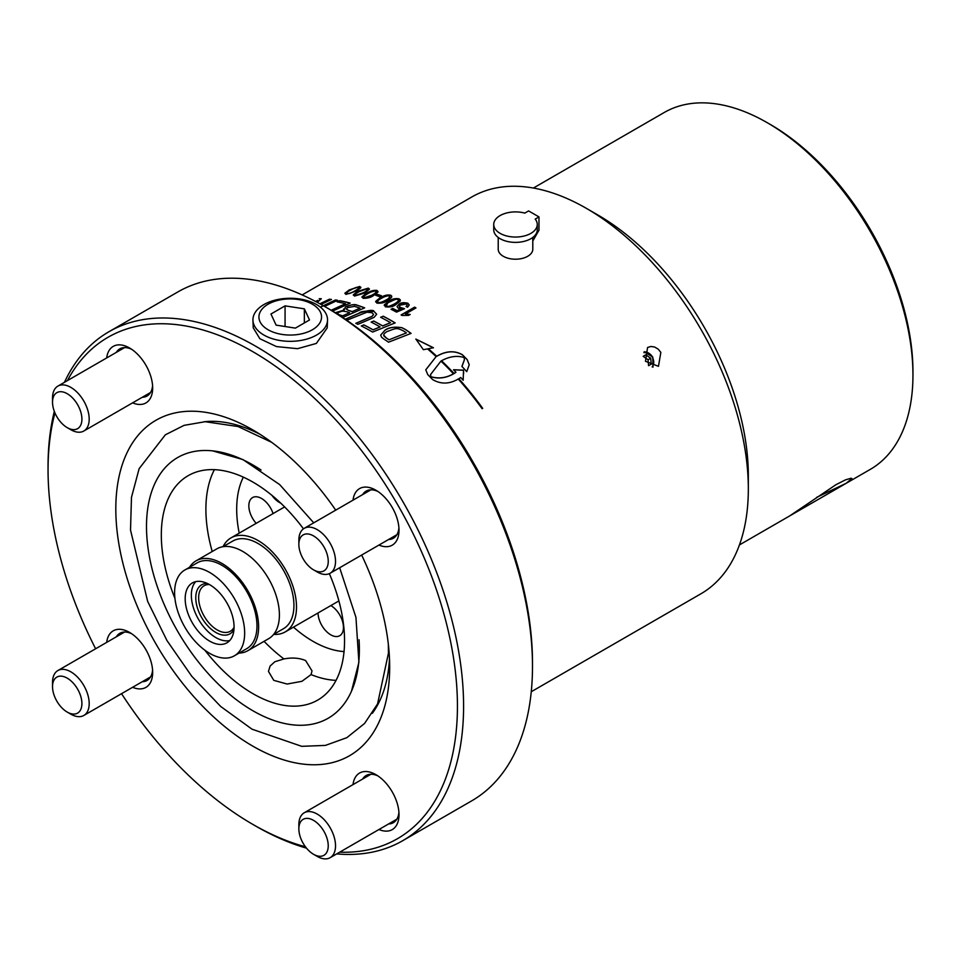<?xml version="1.0" encoding="UTF-8"?>
<svg xmlns="http://www.w3.org/2000/svg" width="961" height="961" viewBox="0 0 961 961"><rect width="100%" height="100%" fill="white"/><g stroke="black" fill="none" stroke-linecap="round" stroke-linejoin="round"><path stroke-width="1.44" d="M344.867 293.309L349.227 289.922L359.714 286.462L360.699 287.892L356.435 291.051L345.948 294.402L344.867 293.213L349.227 290.018L359.714 286.558L360.892 287.339M346.693 293.249L347.365 293.718C348.819 293.934 351.39 292.997 355.041 290.895C357.144 290.258 358.237 289.081 358.309 287.339M358.309 287.243C356.867 287.015 354.309 287.976 350.621 290.102C347.606 291.519 346.525 292.697 347.365 293.622C348.987 293.778 351.546 292.841 355.041 290.799C358.633 288.732 359.726 287.543 358.309 287.243L358.958 287.759M346.693 293.153L347.365 293.718M335.221 312.733L344.074 310.115L345.455 307.076C349.588 304.889 353.444 304.265 357.024 305.226A228.994 132.21 60 0 1 364.543 307.892M335.281 312.769L344.074 310.115M343.642 317.058L364.663 307.844A229.102 132.27 60 0 0 357.024 305.142C354.969 304.036 351.113 304.649 345.455 306.979L344.074 310.019L343.558 309.07M359.991 308.181A229.102 132.27 -120 0 0 356.399 306.919L354.405 306.355L347.642 307.604L346.272 308.986L348.194 310.235A229.102 132.27 60 0 1 352.206 311.604L359.991 308.181L352.206 311.604M346.272 309.034L348.194 310.331A228.994 132.21 60 0 1 352.206 311.7M349.636 312.733A229.102 132.27 -120 0 0 346.44 311.64L342.44 311.088L338.632 312.337L337.395 313.658L339.209 314.74A229.102 132.27 60 0 1 342.56 315.857L349.636 312.733L342.56 315.857M337.395 313.706L339.209 314.836A228.994 132.21 60 0 1 342.56 315.953M337.311 301.91L339.726 300.781A228.994 132.21 60 0 1 350.056 303.147M331.245 310.319L345.516 303.7A229.102 132.27 -120 0 0 337.167 301.874L339.726 300.685A229.102 132.27 60 0 1 350.188 303.087L332.554 311.112M331.161 310.271L345.516 303.7M370.201 319.112L357.924 324.325A229.102 132.27 -120 0 0 355.81 323.328L372.099 316.301L373.577 314.451L372.003 312.697L366.982 312.205L347.762 319.869A229.102 132.27 -120 0 0 345.648 319.04L358.885 313.274C368.459 310.187 373.505 309.574 374.033 311.424L376.676 314.235L374.129 317.31L370.201 319.112M345.756 319.088L358.885 313.37C360.423 311.352 365.48 310.739 374.033 311.508L376.676 314.235M355.906 323.376L372.099 316.397L373.577 314.499M320.421 307.172L335.485 300.06A228.994 132.21 60 0 1 337.455 300.373M320.349 307.112L335.485 299.964A229.102 132.27 60 0 1 337.599 300.3L324.566 306.427M383.199 316.193A229.102 132.27 60 0 1 395.163 322.896L372.616 332.062A229.102 132.27 -120 0 0 361.312 325.971L363.859 324.89A229.102 132.27 60 0 1 373.06 329.803L380.1 326.932A229.102 132.27 -120 0 0 371.126 322.067L373.685 321.082A228.994 132.21 60 0 1 382.646 325.971L390.49 322.692A229.102 132.27 -120 0 0 380.628 317.262L383.199 316.289A228.994 132.21 60 0 1 395.079 322.932M380.1 326.932L373.06 329.887A228.994 132.21 60 0 0 363.859 324.974L361.408 326.019M371.222 322.115L373.685 321.082M373.685 320.998A229.102 132.27 60 0 1 382.646 325.887L382.646 325.971M382.646 325.887L390.49 322.692M380.724 317.31L383.199 316.289M319.977 303.844L329.419 299.303A228.994 132.21 60 0 1 331.305 299.508M317.274 302.379L321.31 298.727A229.102 132.27 60 0 0 319.22 298.703L319.22 298.799A228.994 132.21 60 0 1 321.202 298.823M316.121 301.754L317.743 300.397L315.604 301.478M316.049 301.718L317.743 300.397M319.881 303.784L329.419 299.207A229.102 132.27 60 0 1 331.473 299.436L321.022 304.421M425.759 369.877L436.15 356.567A229.102 132.27 -120 0 0 427.501 348.891L423.393 349.696L415.849 339.065L433.435 347.738L428.294 348.735A229.102 132.27 60 0 1 436.726 356.243L436.726 356.327C446.072 350.921 454.613 350.417 462.373 354.813A228.994 132.21 60 0 1 467.178 359.69L469.22 364.784L466.734 371.655A229.102 132.27 -120 0 0 461.941 366.465L464.415 359.69L464.091 357.528C457.016 355.318 449.496 356.399 441.531 360.759A229.102 132.27 60 0 1 453.688 373.108L453.111 373.445A229.102 132.27 -120 0 0 440.943 361.096L430.564 374.55L430.888 376.796C439.465 379.295 447.814 377.817 455.922 372.351L455.922 372.255A229.102 132.27 -120 0 0 453.532 369.721L463.514 370.165L463.634 373.577M436.726 356.243C446.072 350.837 454.613 350.333 462.373 354.717A229.102 132.27 60 0 1 467.178 359.594L469.22 364.736M461.977 366.513L464.415 359.786M453.628 373.144A228.994 132.21 60 0 0 441.531 360.855L441.531 360.759M428.294 348.735L428.294 348.819A228.994 132.21 60 0 1 436.726 356.327M415.849 339.149L433.435 347.834M430.564 374.598L430.888 376.796M430.888 376.7C439.465 379.199 447.814 377.721 455.922 372.255M463.514 370.165L463.166 380.256A229.102 132.27 -120 0 0 460.727 377.505C450.889 384.124 441.519 384.808 432.606 379.559A229.102 132.27 -120 0 0 427.801 374.682L425.759 369.829L436.15 356.567M453.532 369.817L463.514 370.261M401.157 314.98L414.611 307.22A228.994 132.21 60 0 1 415.897 307.964M405.434 314.007L410.143 314.463L408.545 315.388L401.974 315.448A229.102 132.27 -120 0 0 401.085 314.944L414.611 307.136A229.102 132.27 60 0 1 415.969 307.916L405.434 314.007L410.143 314.559M459.25 379.187A229.102 132.27 60 0 1 482.71 408.377L482.122 408.713A229.102 132.27 -120 0 0 458.661 379.523L459.25 379.283A228.994 132.21 60 0 1 482.65 408.413M407.812 303.22L409.242 305.021L407.608 307.208L406.035 306.511L407.176 305.166L406.479 303.928L399.98 305.178L399.512 307.136L404.521 308.721L396.533 312.133A229.102 132.27 -120 0 0 391.031 309.274L392.617 308.445A228.994 132.21 60 0 1 397.037 310.739L401.242 308.961L398.31 308.241L397.061 306.559L399.247 304.06C400.893 302.607 403.752 302.331 407.812 303.22L409.242 304.985M391.115 309.31L392.617 308.445M399.223 306.427L400.136 307.688L404.449 308.757M406.107 306.547L407.2 304.937M392.617 308.361A229.102 132.27 60 0 1 397.037 310.643L397.037 310.739M397.037 310.643L401.242 308.865M397.061 306.559L399.247 303.976L407.812 303.135M381.577 337.227L380.7 335.077L384.989 330.2C388.46 327.473 394.082 326.62 401.842 327.653L405.386 329.443A229.102 132.27 60 0 1 411.068 333.395L388.532 342.188A229.102 132.27 -120 0 0 383.763 338.957L381.577 337.227M380.7 335.077L384.989 330.284C389.421 327.353 395.031 326.512 401.842 327.737L405.386 329.527A228.994 132.21 60 0 1 410.984 333.431M406.407 332.902A229.102 132.27 -120 0 0 403.896 331.173C396.172 327.233 396.473 328.169 386.995 331.593C384.1 333.347 383.127 334.848 384.088 336.086L386.178 337.948A228.994 132.21 60 0 1 388.977 339.822L406.407 332.902L388.977 339.822M383.775 335.173L386.178 337.852A229.102 132.27 60 0 1 388.977 339.726M383.775 335.221L384.088 336.182M384.22 305.454L388.688 301.298C392.725 298.835 396.22 298.054 399.175 298.955L400.365 300.373M386.154 305.298L386.827 306.127C388.016 306.847 390.574 306.127 394.515 303.964C398.827 301.057 399.92 299.652 397.782 299.724M398.443 300.469L397.782 299.64C397.386 298.643 394.827 299.376 390.094 301.826C387.763 302.415 386.682 303.82 386.827 306.042C387.043 307.076 389.601 306.355 394.515 303.88C398.467 301.478 399.56 300.06 397.782 299.64M386.154 305.214L386.827 306.127M385.421 306.799L384.34 304.853L388.688 301.213C391.764 298.979 395.259 298.198 399.175 298.871L400.281 299.88L400.172 301.117L395.908 304.553C393.373 306.631 389.878 307.376 385.421 306.799M378.25 302.427L378.25 302.331C379.763 302.883 382.322 302.114 385.926 300.036C388.652 299.003 389.734 297.634 389.193 295.928C388.773 295.027 386.214 295.808 381.505 298.258C377.949 300.24 376.856 301.586 378.25 302.331L377.577 301.574L378.25 302.427C379.703 302.967 382.262 302.21 385.926 300.12C389.529 298.078 390.622 296.721 389.193 296.024M389.854 296.685L389.193 295.928M390.598 295.159L391.704 296.084L391.499 297.405L387.319 300.625C384.784 302.667 381.289 303.484 376.832 303.099L375.751 301.31L380.112 297.73L390.598 295.159L391.776 296.541M375.631 301.874L380.112 297.826C384.1 295.375 387.595 294.51 390.598 295.255M375.739 295.315L377.301 294.414A228.994 132.21 60 0 1 381.373 295.832M381.469 295.772L379.799 296.733A229.102 132.27 -120 0 0 375.643 295.279L377.301 294.318A229.102 132.27 60 0 1 381.469 295.772M355.942 295.375L363.618 292.612C366.982 290.823 368.063 289.585 366.886 288.889L359.198 291.603C355.642 293.598 354.549 294.823 355.942 295.279L355.27 294.727L355.942 295.375C360.339 294.595 362.898 293.706 363.618 292.697C366.297 291.639 367.39 290.402 366.886 288.985M366.886 288.889L367.546 289.501M368.291 288.12L369.468 289.093L365.012 292.961L354.525 296.06L353.444 294.691L357.804 291.315L368.291 288.12L369.468 289.141M353.324 295.183L357.804 291.411L368.291 288.204M361.913 297.297L366.393 293.417C370.405 290.967 373.901 289.982 376.88 290.462L378.057 291.543M363.859 296.949L364.531 297.634L372.207 295.111C375.835 292.997 376.916 291.712 375.475 291.243M375.475 291.147C373.877 290.763 371.318 291.615 367.787 293.706C364.243 295.652 363.162 296.937 364.531 297.538C366.009 297.934 368.568 297.093 372.207 295.015C375.787 292.985 376.868 291.7 375.475 291.147L376.135 291.832M363.859 296.997L364.531 297.634M363.114 298.306L362.033 296.781L366.393 293.321L376.88 290.366L377.925 292.06L373.601 295.459C370.994 297.466 367.498 298.415 363.114 298.306M302.162 294.919L471.779 196.993A229.102 132.27 60 0 1 586.33 208.333A229.102 132.27 60 0 1 748.331 488.933A229.102 132.27 60 0 1 700.881 593.814L531.265 691.74M645.456 361.264L647.582 347.462L650.957 346.465L654.681 347.041L658.165 349.119L660.844 352.375L658.465 366.321L645.456 361.264M67.21 712.077L70.85 714.179A25.923 14.968 -120 0 0 83.823 715.464A25.923 14.968 -120 0 0 89.181 704.125A25.923 14.968 -120 0 0 78.081 677.721A25.923 14.968 -120 0 0 57.888 670.55A25.923 14.968 -120 0 0 52.531 681.89A25.923 14.968 -120 0 0 52.519 682.418L52.519 686.622A20.782 12 60 0 1 67.402 678.25A20.782 12 60 0 1 81.901 704.017A20.782 12 60 0 1 67.21 712.077A20.782 12 60 0 1 52.519 686.622M313.55 854.293L317.19 856.395A25.923 14.968 -120 0 0 330.152 857.68A25.923 14.968 -120 0 0 326.8 822.748A25.923 14.968 -120 0 0 304.229 812.778A25.923 14.968 -120 0 0 298.859 824.646L298.859 828.85A20.782 12 60 0 1 306.391 818.388A20.782 12 60 0 1 321.25 827.337A20.782 12 60 0 1 327.677 850.113A20.782 12 60 0 1 313.55 854.293A20.782 12 60 0 1 298.859 828.85M313.55 569.849L317.19 571.951A25.923 14.968 -120 0 0 330.152 573.236A25.923 14.968 -120 0 0 335.509 562.161A25.923 14.968 -120 0 0 324.518 535.613A25.923 14.968 -120 0 0 304.229 528.334A25.923 14.968 -120 0 0 298.871 539.409A25.923 14.968 -120 0 0 298.859 540.202L298.859 544.406A20.782 12 60 0 1 298.871 543.77A20.782 12 60 0 1 313.923 536.142A20.782 12 60 0 1 328.242 561.584A20.782 12 60 0 1 313.55 569.849A20.782 12 60 0 1 298.859 544.406M67.21 427.633L70.85 429.735A25.923 14.968 -120 0 0 83.823 431.021A25.923 14.968 -120 0 0 89.133 417.458A25.923 14.968 -120 0 0 77.204 392.364A25.923 14.968 -120 0 0 57.888 386.106A25.923 14.968 -120 0 0 52.519 397.974L52.519 402.178A20.782 12 60 0 1 66.645 393.385A20.782 12 60 0 1 81.865 417.795A20.782 12 60 0 1 67.21 427.633A20.782 12 60 0 1 52.519 402.178M232.778 617.202A34.572 19.953 60 0 1 226.916 642.825A34.572 19.953 60 0 1 192.344 622.86A34.572 19.953 60 0 1 192.344 582.943A34.572 19.953 60 0 1 232.778 617.202M195.696 581.645A34.572 19.953 -120 0 0 198.507 619.304A34.572 19.953 -120 0 0 229.715 640.567M242.809 619.076A49.54 28.602 60 0 1 234.4 655.786A49.54 28.602 60 0 1 184.86 627.185A49.54 28.602 60 0 1 184.86 569.981A49.54 28.602 60 0 1 242.809 619.076M184.86 569.981L197.173 562.87A49.54 28.602 60 0 1 255.121 611.965A49.54 28.602 60 0 1 246.713 648.675L234.4 655.786M316.601 304.589A37.287 21.526 0 0 0 275.591 300.012A37.287 21.526 0 0 0 252.947 320.289A37.287 21.526 0 0 0 290.234 341.335A37.287 21.526 0 0 0 327.521 320.289A37.287 21.526 0 0 0 316.601 304.589M327.521 320.289L327.22 327.893L316.373 343.425L297.526 348.687L276.444 346.573L259.854 338.716L253.236 327.809L252.947 320.289M285.069 305.862L304.349 308.841L309.514 319.965L295.399 328.121L276.119 325.13L270.954 314.007L285.069 305.862L285.069 326.524M304.349 308.841L304.349 322.956M312.373 304.205A31.305 18.067 180 0 1 298.33 334.44A31.305 18.067 180 0 1 259.999 312.313A31.305 18.067 180 0 1 312.373 304.205M305.634 660.567L312.013 670.886L311.076 674.598L301.91 681.313L287.099 684.04L273.777 680.352L268.455 671.391L270.113 666.045L274.834 661.745L283.939 658.934C292.132 657.372 299.351 657.925 305.634 660.567M303.472 528.826A129.567 74.802 -120 0 0 252.935 482.098A129.567 74.802 -120 0 0 188.152 475.683A129.567 74.802 -120 0 0 161.316 534.989A129.567 74.802 -120 0 0 174.914 598.307M204.897 650.237A129.567 74.802 -120 0 0 317.719 700.088A129.567 74.802 -120 0 0 329.347 573.645M361.66 555.05A193.654 111.8 60 0 1 389.673 667.054A193.654 111.8 60 0 1 252.743 746.108A193.654 111.8 60 0 1 115.813 508.934A193.654 111.8 60 0 1 252.743 429.879L252.743 429.879A193.654 111.8 60 0 1 335.725 510.147M359.054 639.774A150.529 86.91 60 0 1 356.231 677.157A150.529 86.91 60 0 1 252.935 710.78A150.529 86.91 60 0 1 147.285 541.812A150.529 86.91 60 0 1 227.276 453.796A150.529 86.91 60 0 1 252.935 464.98A150.529 86.91 60 0 1 261.068 470.037M378.934 545.067A32.662 18.86 -120 0 0 399.007 530.22A32.662 18.86 -120 0 0 375.907 490.218A32.662 18.86 -120 0 0 353.011 500.164M362.645 494.603A27.22 15.712 60 0 1 366.153 491.083A27.22 15.712 60 0 1 377.925 491.479M398.911 527.841A27.22 15.712 60 0 1 393.373 538.232A27.22 15.712 60 0 1 388.58 539.505M67.438 380.592A289.477 167.13 60 0 1 297.285 383.019A289.477 167.13 60 0 1 457.436 706.167A289.477 167.13 60 0 1 339.701 852.167M305.454 846.809A289.477 167.13 60 0 1 252.743 824.346A289.477 167.13 60 0 1 121.542 693.674M95.619 648.771A289.477 167.13 60 0 1 48.05 469.821A289.477 167.13 60 0 1 54.957 412.93M378.934 829.511A32.662 18.86 -120 0 0 399.007 814.664A32.662 18.86 -120 0 0 375.907 774.662A32.662 18.86 -120 0 0 353.011 784.608M132.606 402.851A32.662 18.86 -120 0 0 152.667 387.992A32.662 18.86 -120 0 0 129.579 347.99A32.662 18.86 -120 0 0 106.683 357.948M132.606 687.295A32.662 18.86 -120 0 0 152.667 672.436A32.662 18.86 -120 0 0 129.579 632.434A32.662 18.86 -120 0 0 106.683 642.392M398.911 812.285A27.22 15.712 60 0 1 393.373 822.676A27.22 15.712 60 0 1 388.58 823.949M362.645 779.047A27.22 15.712 60 0 1 366.153 775.527A27.22 15.712 60 0 1 377.925 775.923M152.583 670.069A27.22 15.712 60 0 1 147.033 680.46A27.22 15.712 60 0 1 142.24 681.733M116.317 636.819A27.22 15.712 60 0 1 119.813 633.311A27.22 15.712 60 0 1 131.585 633.695M532.49 666.393L532.49 662.838A289.477 167.13 -120 0 0 475.731 466.698L469.28 455.526A289.477 167.13 -120 0 0 327.809 308.301L324.722 306.523A293.838 169.641 60 0 1 532.49 666.393A293.838 169.641 60 0 1 471.635 800.897L402.731 840.683A293.838 169.641 -120 0 0 463.586 706.167A293.838 169.641 -120 0 0 335.329 410.467A293.838 169.641 -120 0 0 108.905 331.749A293.838 169.641 -120 0 0 64.435 382.334M108.905 331.749L177.809 291.964A293.838 169.641 60 0 1 324.722 306.523M116.317 352.375A27.22 15.712 60 0 1 119.813 348.867A27.22 15.712 60 0 1 131.585 349.251M152.583 385.625A27.22 15.712 60 0 1 147.033 396.016A27.22 15.712 60 0 1 142.24 397.289M330.872 605.562A17.971 10.367 60 0 1 342.512 621.395A17.971 10.367 60 0 1 339.726 635.714A17.971 10.367 60 0 1 335.089 636.446A17.971 10.367 60 0 1 318.043 612.962M256.179 523.337A17.971 10.367 60 0 1 249.031 503.372A17.971 10.367 60 0 1 252.563 497.582A17.971 10.367 60 0 1 273.056 513.594M280.732 503.132A17.971 10.367 60 0 1 271.963 495.383M234.076 627.269A26.271 15.16 60 0 1 230.364 631.245A26.271 15.16 60 0 1 217.234 629.948A26.271 15.16 60 0 1 200.068 606.799A26.271 15.16 60 0 1 204.092 585.754A26.271 15.16 60 0 1 209.402 584.528M207.42 583.507A28.313 16.349 -120 0 0 196.236 602.979A28.313 16.349 -120 0 0 215.793 632.446A28.313 16.349 -120 0 0 233.967 629.491M54.321 411.368A293.838 169.641 -120 0 0 48.05 466.265L48.05 469.821M252.743 824.346L255.818 826.124A293.838 169.641 -120 0 0 306.499 848.143M336.698 853.897A293.838 169.641 -120 0 0 402.731 840.683M296.505 607.04A54.272 31.341 -120 0 0 272.816 552.419A54.272 31.341 -120 0 0 230.988 537.884A54.272 31.341 -120 0 0 223.036 546.689L232.814 541.043A50.633 29.226 -120 0 1 271.831 554.605A50.633 29.226 -120 0 1 293.934 605.55A50.633 29.226 -120 0 1 283.447 628.722L273.645 634.38A54.272 31.341 -120 0 0 285.273 631.882A54.272 31.341 -120 0 0 296.505 607.04M239.061 653.096A51.858 29.935 -120 0 0 247.878 650.681L268.66 638.681A51.858 29.935 -120 0 0 279.399 614.944A51.858 29.935 -120 0 0 256.767 562.762A51.858 29.935 -120 0 0 216.802 548.863L196.02 560.864A51.858 29.935 -120 0 0 189.521 567.29M247.878 650.681A51.858 29.935 -120 0 0 258.617 626.944A51.858 29.935 -120 0 0 235.974 574.762A51.858 29.935 -120 0 0 196.02 560.864M532.79 237.451L532.79 249.223A17.286 9.982 180 0 1 522.111 258.449A17.286 9.982 180 0 1 503.276 256.287A17.286 9.982 180 0 1 498.218 249.223L498.218 237.451M537.271 224.466A21.779 12.577 180 0 1 515.504 237.043A21.779 12.577 180 0 1 493.726 224.466L493.726 229.799A21.779 12.577 180 0 0 515.504 242.376A21.779 12.577 180 0 0 537.271 229.799L537.271 224.466A21.779 12.577 180 0 0 535.193 219.096L538.977 216.91L538.977 230.244L532.79 240.983M538.977 216.91L528.586 210.915L524.802 213.102A21.779 12.577 180 0 0 493.726 224.466M789.642 515.937L835.926 484.716L845.5 479.851L851.038 478.242L851.878 478.518L846.209 483.287L816.622 497.366M664.231 112.497L533.391 188.044L664.231 112.497A206.05 118.96 60 0 1 767.25 122.708A206.05 118.96 60 0 1 912.95 375.066A206.05 118.96 60 0 1 870.282 469.388A206.05 118.96 60 0 1 870.27 469.388L739.429 544.935M912.95 375.066L912.95 371.511A201.69 116.449 -120 0 0 770.338 124.486L767.25 122.708M748.331 488.933L748.331 475.599A212.777 122.84 -120 0 0 597.874 215L586.33 208.333M645.804 354.825L643.738 356.026L645.804 354.825L650.705 358.225L651.198 364.171L649.131 365.372M650.705 358.225L648.074 359.75L643.185 356.351M648.567 365.685L648.074 359.75M311.076 674.598A129.567 74.802 -120 0 0 336.05 680.376M214.399 469.665A129.567 74.802 -120 0 0 205.894 509.258A129.567 74.802 -120 0 0 212.213 551.518M264.071 641.323A129.567 74.802 -120 0 0 283.939 658.934M344.05 651.57A107.788 62.237 60 0 1 293.477 627.149M239.205 533.139A107.788 62.237 60 0 1 243.337 477.136M204.056 421.759A173.617 100.232 60 0 1 260.023 434.3M389.481 658.537A173.617 100.232 60 0 1 372.315 713.338M643.918 352.663A8.577 7.003 -120 0 1 652.363 357.276A8.577 7.003 -120 0 1 652.135 366.898M652.591 357.144A9.682 7.904 60 0 0 644.146 351.822M271.627 442.3L238.088 426.54L205.161 421.711L184.056 425.363L165.34 434.816L139.129 468.668L131.477 497.378L130.516 530.052L147.646 601.358L166.95 640.531L191.804 676.316L220.718 706.491L252.034 729.195L301.694 746.325L325.371 745.412L346.837 737.676L364.555 723.489L377.565 703.92L388.448 653.132L388.364 644.483M351.45 691.283L358.909 662.297L355.942 617.346L339.665 567.747M313.742 522.832L279.651 484.572L242.905 459.562L212.645 450.865M124.606 632.038L57.888 670.55M150.529 676.94L83.823 715.464M370.934 774.254L304.229 812.778M396.869 819.168L330.152 857.68M370.934 489.81L304.229 528.334M396.869 534.724L330.152 573.236M124.606 347.594L57.888 386.106M150.529 392.496L83.823 431.021M284.624 506.915L230.988 537.884M338.897 600.925L285.273 631.882M644.158 351.786L652.771 357.036L653.012 367.126"/></g></svg>
